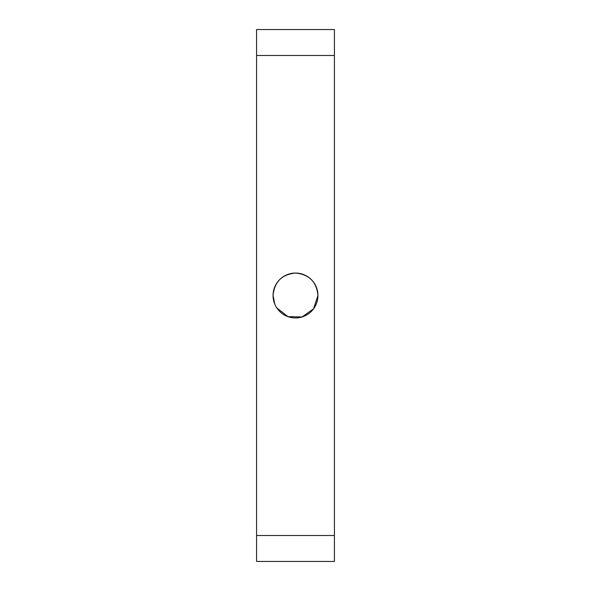 <?xml version="1.0" encoding="UTF-8"?>
<svg xmlns="http://www.w3.org/2000/svg" width="591" height="591" viewBox="0 0 591 591"><rect width="100%" height="100%" fill="white"/><g stroke="black" fill="none" stroke-linecap="round" stroke-linejoin="round"><path stroke-width="0.89" d="M276.839 307.97L287.928 316.628L302.023 316.975L313.525 308.879L317.943 295.5A22.443 22.443 0 0 0 295.5 273.057A22.443 22.443 0 0 0 273.057 295.5A22.443 22.443 0 0 0 295.5 317.943A22.443 22.443 0 0 0 317.943 295.5C316.621 281.87 309.145 274.394 295.515 273.057C281.885 274.364 274.401 281.848 273.057 295.5L274.771 304.106M334.417 55.495L256.583 55.495L256.583 29.55L334.417 29.55L334.417 561.45L256.583 561.45L256.583 535.505L334.417 535.505M256.583 55.495L256.583 535.505"/></g></svg>
